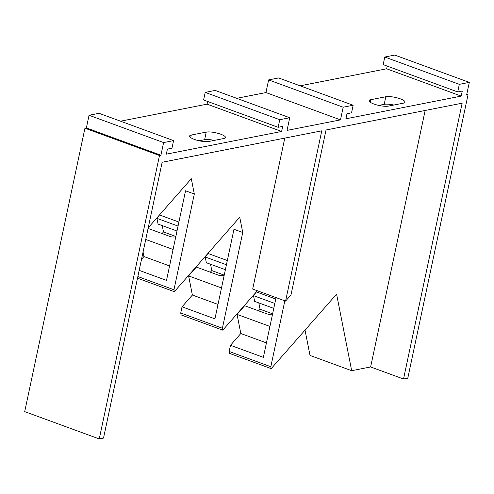 <?xml version="1.0" encoding="UTF-8"?>
<svg xmlns="http://www.w3.org/2000/svg" width="494" height="494" viewBox="0 0 494 494"><rect width="100%" height="100%" fill="white"/><g stroke="black" fill="none" stroke-linecap="round" stroke-linejoin="round"><path stroke-width="0.74" d="M266.433 342.898L240.813 333.512L237.046 314.382L244.647 305.724L266.569 313.758A8.009 5.477 -11.2 0 0 272.583 313.968M240.813 333.512L230.476 345.294L263.364 357.341L269.934 326.429L237.046 314.382M305.026 330.103L310.016 355.433L351.679 370.698L336.587 294.152L271.194 368.641L229.537 353.383L229.16 351.469L230.476 345.294M218.002 304.421L192.382 295.035L188.615 275.905L196.365 267.081L218.286 275.109A8.009 5.477 -11.2 0 0 224.183 275.349M192.382 295.035L182.045 306.817L214.933 318.865L233.971 229.278L242.745 232.489L239.726 217.193L174.333 291.688L173.956 289.774L194.315 194.012L191.302 178.717L148.219 227.79M257.362 290.756L222.763 330.165L181.107 314.906L180.73 312.992L182.045 306.817M169.572 265.945L143.958 256.559L143.062 252.045M143.958 256.559L141.512 259.338M176.994 231.013L158.068 224.078L156.938 218.342L159.735 214.674M162.254 225.616L163.502 231.939L162.075 233.557M225.381 269.699L206.35 262.728L205.22 256.991L208.165 253.15M210.537 264.259L211.784 270.582L210.358 272.206M273.769 308.386L254.632 301.371L253.502 295.634L256.596 291.627M258.819 302.908L260.066 309.232L258.64 310.85M466.768 94.286L468.034 94.749L466.608 95.033L469.3 82.381L394.755 55.069L384.777 57.032L383.165 64.628L457.71 91.933L462.273 91.038L461.192 96.102L345.899 118.801L346.973 113.743L351.537 112.842L353.148 105.253L278.604 77.941L268.625 79.911L265.939 92.557L236.706 98.318M387.222 66.11L386.648 68.79L300.124 85.826M265.939 92.557L340.483 119.869L287.039 130.391L289.731 117.739L215.186 90.433L205.208 92.397L203.596 99.986L278.141 127.298L282.698 126.402L281.623 131.46L166.33 154.165L167.404 149.102L171.961 148.206L173.579 140.617L99.035 113.305L89.056 115.269L86.37 127.921L84.943 128.205L24.7 411.619L99.245 438.931L103.518 438.085L162.149 162.26L321.773 130.83L285.581 301.099L290.985 294.937L326.046 129.984L462.149 103.184L403.518 379.009L407.791 378.169L468.034 94.749M207.647 101.474L207.079 104.154L120.555 121.191M351.679 370.698L370.63 366.962L403.518 379.009M84.943 128.205L159.488 155.511L99.245 438.931M386.648 68.79L461.192 96.102M370.852 99.689A10.677 2.637 12 0 0 369.179 100.677A10.677 2.637 12 0 0 376.385 104.814A10.677 2.637 12 0 0 388.389 106.111L403.357 103.166A10.677 2.637 12 0 0 405.031 102.172A10.677 2.637 12 0 0 397.818 98.034A10.677 2.637 12 0 0 385.814 96.744L370.852 99.689L370.302 102.27M86.37 127.921L160.914 155.233L159.488 155.511M207.079 104.154L281.623 131.46M206.245 132.102A10.677 2.637 -168 0 1 218.249 133.399A10.677 2.637 -168 0 1 225.462 137.536A10.677 2.637 -168 0 1 223.782 138.53L208.82 141.475A10.677 2.637 -168 0 1 196.816 140.179A10.677 2.637 -168 0 1 189.603 136.041A10.677 2.637 -168 0 1 191.283 135.047L206.245 132.102L204.633 139.697A10.677 2.637 -168 0 1 214.279 140.401M160.914 155.233L163.6 142.581L173.579 140.617M289.731 117.739L279.752 119.709L278.141 127.298M340.483 119.869L343.176 107.217L353.148 105.253M469.3 82.381L459.321 84.344L457.71 91.933M393.854 105.037A10.677 2.637 12 0 0 384.202 104.333L378.737 105.407M199.168 140.771L204.633 139.697M370.63 366.962L425.149 110.471M271.194 368.641L270.817 366.733L284.828 300.821M222.763 330.165L222.386 328.257L242.745 232.489M284.779 138.116L252.693 289.046L285.581 301.099M253.502 295.634L274.818 303.446M260.066 309.232L272.614 313.826M256.676 292.022L275.757 299.012M205.22 256.991L226.431 264.759M211.784 270.582L224.227 275.139M208.246 253.546L227.326 260.536M188.615 275.905L221.503 287.953M174.333 291.688L137.505 278.196M156.938 218.342L178.044 226.079M163.502 231.939L175.839 236.459M148.083 228.432L170.004 236.465A8.009 5.477 -11.2 0 0 175.778 236.731M159.815 215.063L178.902 222.059M145.742 239.46L173.073 249.476L185.546 190.801L194.315 194.012M139.172 270.372L166.503 280.388L173.073 249.476M173.956 289.774L137.857 276.547M276.06 297.61L269.934 326.429M270.817 366.733L229.16 351.469M222.386 328.257L180.73 312.992M163.6 142.581L89.056 115.269M279.752 119.709L205.208 92.397M343.176 107.217L268.625 79.911M459.321 84.344L384.777 57.032M385.814 96.744L384.202 104.333M191.283 135.047L190.733 137.628"/></g></svg>
